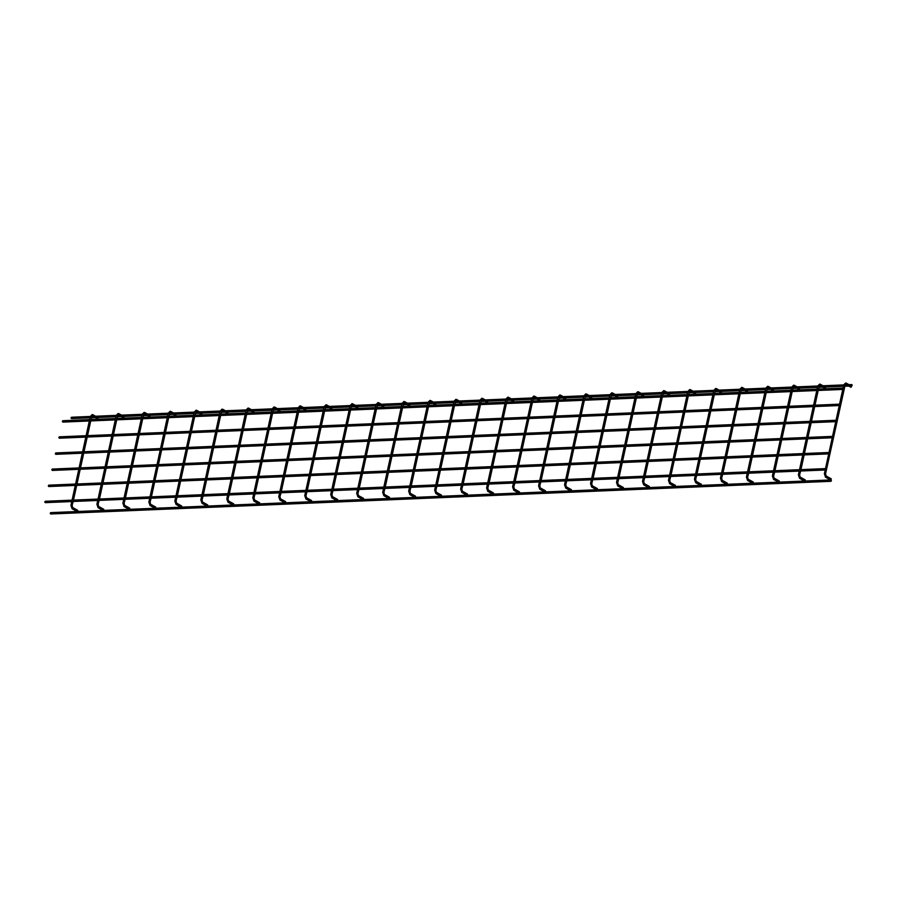<?xml version="1.0" encoding="UTF-8"?>
<svg xmlns="http://www.w3.org/2000/svg" width="897" height="897" viewBox="0 0 897 897"><rect width="100%" height="100%" fill="white"/><g stroke="black" fill="none" stroke-linecap="round" stroke-linejoin="round"><path stroke-width="1.35" d="M825.509 469.77L825.722 468.806L825.509 469.77M825.879 468.974L825.341 469.938L825.902 469.58M45.478 502.6L45.422 501.322M44.895 502.275L44.884 501.636M829.019 453.658L829.232 452.693L829.019 453.658M829.389 452.862L828.85 453.826L829.422 453.422M48.987 486.488L48.931 485.21M48.404 486.174L48.382 485.569M831.16 480.142L830.947 481.117L831.16 480.142M831.317 480.321L831.328 480.96M50.916 513.936L50.299 513.028M50.31 513.589L50.86 512.658M832.528 437.545L832.741 436.581L832.528 437.545M832.898 436.749L832.371 437.714L832.921 437.355M52.497 470.376L52.452 469.097M51.903 470.017L51.891 469.456M836.262 420.469L836.049 421.433L836.262 420.469M836.419 420.648L835.881 421.601L836.441 421.242M56.018 454.263L55.962 452.985M55.423 453.949L55.401 453.344M839.771 404.356L839.558 405.321L839.771 404.356M839.906 404.48L839.39 405.489L839.951 405.13M59.527 438.151L59.471 436.873M58.944 437.837L58.922 437.243M843.281 388.244L843.068 389.208L843.281 388.244M843.438 388.423L842.911 389.376L843.46 389.018M63.037 422.038L62.992 420.76M62.476 421.769L62.431 421.13M851.948 384.768L851.746 385.732L851.948 384.768M852.105 384.936L851.578 385.901L852.139 385.531M71.715 418.551L71.11 417.598L71.659 417.284M71.121 418.237L71.11 417.598M830.958 480.164L831.272 478.83L826.227 476.027L825.386 476.98M850.715 387.1L851.668 386.114L846.275 383.176M851.152 387.201L851.533 386.338M804.979 481.252L805.293 479.917L800.247 477.114L799.395 478.067M824.735 388.188L825.677 387.201L820.295 384.264M825.173 388.289L825.554 387.426M779 482.339L779.314 481.005L774.268 478.202L773.416 479.155M798.756 389.276L799.698 388.289L794.305 385.351M799.193 389.388L799.575 388.513M753.02 483.427L753.334 482.093L748.289 479.29L747.436 480.243M772.777 390.363L773.719 389.376L768.325 386.439M773.214 390.475L773.595 389.601M727.041 484.515L727.344 483.18L722.309 480.377L721.457 481.33M746.797 391.451L747.739 390.464L742.346 387.526M747.235 391.563L747.616 390.688M701.062 485.613L701.364 484.268L696.33 481.465L695.478 482.418M720.818 392.538L721.76 391.552L716.367 388.614M721.244 392.651L721.637 391.776M675.071 486.701L675.385 485.355L670.351 482.552L669.498 483.505M694.827 393.626L695.78 392.639L690.387 389.702M695.265 393.738L695.646 392.864M649.092 487.789L649.406 486.443L644.36 483.64L643.519 484.604M668.848 394.714L669.801 393.727L664.408 390.789M669.285 394.826L669.667 393.951M623.112 488.876L623.426 487.531L618.381 484.728L617.54 485.692M642.869 395.801L643.822 394.815L638.429 391.877M643.306 395.913L643.687 395.039M597.133 489.964L597.447 488.618L592.401 485.815L591.549 486.779M616.889 396.889L617.842 395.902L612.449 392.964M617.327 397.001L617.708 396.126M571.154 491.051L571.467 489.706L566.422 486.903L565.57 487.867M590.91 397.976L591.852 396.99L586.459 394.052M591.347 398.089L591.728 397.214M545.174 492.139L545.488 490.794L540.442 487.99L539.59 488.955M564.931 399.064L565.872 398.089L560.479 395.14M565.368 399.176L565.749 398.302M519.195 493.227L519.498 491.892L514.463 489.078L513.611 490.042M538.951 400.152L539.893 399.176L534.5 396.227M539.389 400.264L539.77 399.389M493.215 494.314L493.518 492.98L488.484 490.166L487.632 491.13M512.972 401.239L513.914 400.264L508.521 397.315M513.398 401.351L513.79 400.477M467.236 495.402L467.539 494.068L462.504 491.253L461.652 492.218M486.981 402.327L487.934 401.351L482.541 398.403M487.419 402.439L487.8 401.564M441.246 496.49L441.559 495.155L436.525 492.341L435.673 493.305M461.002 403.415L461.955 402.439L456.562 399.49M461.439 403.527L461.82 402.652M415.266 497.577L415.58 496.243L410.534 493.428L409.694 494.393M435.023 404.502L435.976 403.527L430.582 400.578M435.46 404.614L435.841 403.74M389.287 498.665L389.601 497.33L384.555 494.516L383.703 495.48M409.043 405.59L409.996 404.614L404.603 401.665M409.481 405.702L409.862 404.827M363.307 499.752L363.621 498.418L358.576 495.604L357.724 496.568M383.064 406.677L384.006 405.702L378.612 402.764M383.501 406.79L383.882 405.915M337.328 500.84L337.642 499.506L332.596 496.691L331.744 497.656M357.084 407.765L358.026 406.79L352.633 403.852M357.522 407.877L357.903 407.003M311.349 501.928L311.651 500.593L306.617 497.779L305.765 498.743M331.105 408.853L332.047 407.877L326.654 404.939M331.542 408.965L331.924 408.09M285.369 503.015L285.672 501.681L280.638 498.867L279.786 499.831M305.126 409.94L306.068 408.965L300.674 406.027M305.563 410.052L305.944 409.178M259.39 504.103L259.693 502.769L254.658 499.954L253.806 500.918M279.146 411.028L280.088 410.052L274.695 407.115M279.572 411.14L279.965 410.277M233.399 505.19L233.713 503.856L228.679 501.042L227.827 502.006M253.156 412.127L254.109 411.14L248.716 408.202M253.593 412.228L253.974 411.364M207.42 506.278L207.734 504.944L202.688 502.129L201.847 503.094M227.176 413.214L228.13 412.228L222.736 409.29M227.614 413.315L227.995 412.452M181.441 507.366L181.755 506.031L176.709 503.217L175.868 504.181M201.197 414.302L202.15 413.315L196.757 410.378M201.634 414.403L202.016 413.539M155.461 508.453L155.775 507.119L150.73 504.316L149.877 505.269M175.218 415.389L176.16 414.403L170.778 411.465M175.655 415.49L176.036 414.627M129.482 509.541L129.796 508.207L124.75 505.403L123.898 506.357M149.238 416.477L150.18 415.49L144.787 412.553M149.676 416.578L150.057 415.715M103.503 510.628L103.817 509.294L98.771 506.491L97.919 507.444M123.259 417.565L124.201 416.578L118.808 413.64M123.696 417.666L124.078 416.802M77.523 511.716L77.826 510.382L72.792 507.579L71.939 508.532M97.28 418.652L98.222 417.666L92.828 414.728M97.717 418.753L98.098 417.89M826.036 475.982L825.711 474.121L824.556 474.02M844.851 385.273L843.942 385.082M845.736 384.387L846.465 383.221L845.591 383.008L843.752 384.891L843.068 388.053M825.464 474.21L845.097 385.183L845.793 384.421L850.838 387.224M800.057 477.069L799.72 475.208L798.577 475.107M818.871 386.36L817.952 386.17M819.757 385.475L820.486 384.308L819.611 384.095L817.772 385.979L817.089 389.13M799.485 475.298L800.64 471.026M774.077 478.157L773.741 476.296L772.597 476.195M792.892 387.448L791.973 387.257M793.778 386.562L794.507 385.396L793.632 385.183L791.793 387.067L791.109 390.217M773.506 476.385L774.66 472.114M748.098 479.245L747.762 477.383L746.618 477.282M766.913 388.536L765.993 388.345M767.798 387.65L768.527 386.484L767.653 386.271L765.814 388.154L765.13 391.305M747.515 477.473L748.681 473.201M722.119 480.332L721.782 478.471L720.639 478.37M740.933 389.623L740.014 389.433M741.819 388.737L742.537 387.571L741.673 387.358L739.834 389.242L739.139 392.393M721.536 478.561L722.702 474.289M696.128 481.42L695.803 479.559L694.648 479.458M714.954 390.711L714.034 390.52M715.84 389.825L716.557 388.659L715.694 388.446L713.855 390.33L713.16 393.48M695.556 479.648L696.711 475.376M670.149 482.508L669.824 480.646L668.669 480.545M688.974 391.81L688.055 391.608M689.86 390.913L690.578 389.747L689.715 389.533L687.864 391.417L687.18 394.568M669.577 480.736L670.732 476.464M644.169 483.595L643.844 481.734L642.689 481.633M662.984 392.897L662.076 392.695M663.881 392L664.599 390.834L663.724 390.621L661.885 392.505L661.201 395.667M643.598 481.835L644.752 477.552M618.19 484.683L617.865 482.821L616.71 482.721M637.005 393.985L636.096 393.783M637.89 393.088L638.619 391.922L637.745 391.709L635.906 393.592L635.222 396.754M617.618 482.922L618.773 478.639M592.211 485.77L591.874 483.909L590.731 483.808M611.025 395.072L610.117 394.871M611.911 394.175L612.64 393.009L611.765 392.796L609.926 394.68L609.242 397.842M591.639 484.01L592.794 479.727M566.231 486.858L565.895 484.997L564.751 484.896M585.046 396.16L584.126 395.958M585.932 395.263L586.66 394.097L585.786 393.884L583.947 395.768L583.263 398.93M565.659 485.098L566.814 480.814M540.252 487.946L539.916 486.084L538.772 485.983M559.066 397.248L558.147 397.046M559.952 396.351L560.681 395.185L559.806 394.972L557.968 396.855L557.284 400.017M539.669 486.185L540.835 481.902M514.273 489.033L513.936 487.172L512.792 487.071M533.087 398.335L532.168 398.133M533.973 397.438L534.702 396.272L533.827 396.059L531.988 397.943L531.293 401.105M513.689 487.273L514.856 482.99M488.282 490.121L487.957 488.271L486.802 488.159M507.108 399.423L506.188 399.221M507.994 398.526L508.711 397.36L507.848 397.147L506.009 399.03L505.314 402.192M487.71 488.36L488.865 484.077M462.303 491.208L461.977 489.358L460.823 489.246M481.128 400.511L480.209 400.309M482.014 399.613L482.732 398.447L481.868 398.234L480.03 400.118L479.334 403.28M461.731 489.448L462.886 485.165M436.323 492.296L435.998 490.446L434.843 490.334M455.138 401.598L454.23 401.396M456.035 400.701L456.752 399.535L455.878 399.322L454.039 401.217L453.355 404.368M435.751 490.536L436.906 486.252M410.344 493.384L410.019 491.534L408.864 491.421M429.158 402.686L428.25 402.484M430.055 401.789L430.773 400.623L429.898 400.41L428.06 402.305L427.376 405.455M409.772 491.623L410.927 487.34M384.365 494.471L384.039 492.621L382.884 492.509M403.179 403.773L402.271 403.572M404.065 402.876L404.794 401.71L403.919 401.497L402.08 403.392L401.396 406.543M383.793 492.711L384.948 488.428M358.385 495.559L358.049 493.709L356.905 493.608M377.2 404.861L376.28 404.659M378.086 403.964L378.814 402.798L377.94 402.585L376.101 404.48L375.417 407.63M357.813 493.798L358.968 489.515M332.406 496.646L332.069 494.796L330.926 494.696M351.22 405.949L350.301 405.747M352.106 405.052L352.835 403.885L351.96 403.672L350.122 405.567L349.438 408.718M331.834 494.886L332.989 490.603M306.426 497.734L306.09 495.884L304.946 495.783M325.241 407.036L324.322 406.834M326.127 406.139L326.856 404.973L325.981 404.76L324.142 406.655L323.447 409.806M305.843 495.974L307.009 491.691M280.447 498.822L280.111 496.972L278.967 496.871M299.262 408.124L298.342 407.922M300.147 407.227L300.865 406.072L300.002 405.848L298.163 407.743L297.468 410.893M279.864 497.061L281.03 492.778M254.456 499.909L254.131 498.059L252.976 497.958M273.282 409.211L272.363 409.01M274.168 408.314L274.886 407.16L274.022 406.946L272.183 408.83L271.488 411.981M253.885 498.149L255.04 493.866M228.477 500.997L228.152 499.147L226.997 499.046M247.303 410.299L246.383 410.097M248.189 409.402L248.906 408.247L248.043 408.034L246.193 409.918L245.509 413.069M227.905 499.237L229.06 494.953M202.498 502.096L202.173 500.234L201.018 500.134M221.312 411.387L220.404 411.185M222.209 410.49L222.927 409.335L222.052 409.122L220.214 411.005L219.53 414.156M201.926 500.324L203.081 496.041M176.518 503.183L176.193 501.322L175.038 501.221M195.333 412.474L194.425 412.272M196.219 411.577L196.948 410.422L196.073 410.209L194.234 412.093L193.55 415.244M175.947 501.412L177.101 497.129M150.539 504.271L150.203 502.41L149.059 502.309M169.354 413.562L168.434 413.36M170.239 412.665L170.968 411.51L170.094 411.297L168.255 413.181L167.571 416.331M149.967 502.499L151.122 498.216M124.56 505.359L124.223 503.497L123.08 503.396M143.374 414.649L142.455 414.448M144.26 413.752L144.989 412.598L144.114 412.385L142.275 414.268L141.591 417.419M123.988 503.587L125.143 499.304M98.58 506.446L98.244 504.585L97.1 504.484M117.395 415.737L116.475 415.535M118.281 414.851L119.009 413.685L118.135 413.472L116.296 415.356L115.612 418.507M97.997 504.675L99.163 500.403M72.601 507.534L72.265 505.673L71.121 505.572M91.416 416.825L90.496 416.623M92.301 415.939L93.019 414.773L92.156 414.56L90.317 416.443L89.622 419.594M72.018 505.762L73.184 501.49M45.254 501.277L825.453 468.604M45.31 502.656L825.509 469.983M48.763 485.165L828.963 452.492M48.819 486.544L829.019 453.871M50.748 513.992L830.947 481.319M50.692 512.624L830.891 479.951M52.284 469.053L832.483 436.379M52.34 470.432L832.539 437.758M55.849 454.319L836.049 421.646M55.793 452.94L835.993 420.267M59.359 438.207L839.558 405.534M59.303 436.828L839.502 404.155M62.88 422.095L843.079 389.421M62.812 420.715L843.023 388.042M71.547 418.607L90.014 417.845M91.427 417.778L95.306 417.621M97.941 417.509L115.993 416.746M117.406 416.69L121.286 416.533M123.921 416.421L141.973 415.659M143.385 415.603L147.276 415.446M149.9 415.333L167.952 414.571M169.376 414.515L173.256 414.358M175.879 414.246L193.931 413.483M195.355 413.427L199.235 413.27M201.859 413.158L219.911 412.396M221.335 412.34L225.214 412.183M227.838 412.071L245.89 411.308M247.314 411.252L251.194 411.095M253.817 410.983L271.869 410.221M273.293 410.164L277.173 409.996M279.797 409.895L297.86 409.133M299.273 409.077L303.152 408.909M305.787 408.808L323.839 408.045M325.252 407.989L329.132 407.821M331.767 407.72L349.819 406.958M351.232 406.902L355.122 406.733M357.746 406.633L375.798 405.87M377.222 405.814L381.102 405.646M383.725 405.545L401.778 404.782M403.202 404.726L407.081 404.558M409.705 404.457L427.757 403.695M429.181 403.639L433.06 403.471M435.684 403.358L453.736 402.607M455.16 402.551L459.04 402.383M461.663 402.271L479.716 401.52M481.14 401.464L485.019 401.295M487.643 401.183L505.706 400.432M507.119 400.376L510.998 400.208M513.633 400.096L531.686 399.344M533.098 399.288L536.978 399.12M539.613 399.008L557.665 398.257M559.078 398.201L562.957 398.033M565.592 397.92L583.644 397.169M585.068 397.113L588.948 396.945M591.572 396.833L609.624 396.082M611.048 396.026L614.927 395.857M617.551 395.745L635.603 394.994M637.027 394.938L640.907 394.77M643.53 394.658L661.582 393.906M663.006 393.839L666.886 393.682M669.51 393.57L687.562 392.819M688.986 392.751L692.865 392.594M695.489 392.482L713.541 391.731M714.965 391.664L718.845 391.507M721.48 391.395L739.532 390.644M740.944 390.576L744.824 390.419M747.459 390.307L765.511 389.556M766.924 389.489L770.803 389.332M773.438 389.22L791.49 388.468M792.903 388.401L796.794 388.244M799.418 388.132L817.47 387.381M818.894 387.313L822.773 387.156M825.397 387.044L843.449 386.293M844.873 386.226L848.753 386.069M71.491 417.24L90.317 416.455M91.763 416.387L93.008 416.343M95.643 416.23L116.296 415.367M117.754 415.3L118.998 415.255M121.622 415.143L142.275 414.279M143.733 414.212L144.978 414.167M147.601 414.055L168.255 413.192M169.712 413.125L170.957 413.069M173.581 412.968L194.234 412.104M195.692 412.037L196.936 411.981M199.56 411.88L220.214 411.017M221.671 410.949L222.916 410.893M225.539 410.792L246.193 409.918M247.65 409.862L248.895 409.806M251.519 409.705L272.172 408.83M273.63 408.774L274.874 408.718M277.509 408.617L298.163 407.743M299.609 407.687L300.854 407.63M303.489 407.53L324.142 406.655M325.589 406.599L326.844 406.543M329.468 406.431L350.122 405.567M351.579 405.511L352.824 405.455M355.447 405.343L376.101 404.48M377.559 404.424L378.803 404.368M381.427 404.255L402.08 403.392M403.538 403.336L404.782 403.28M407.406 403.168L428.06 402.305M429.517 402.248L430.762 402.192M433.386 402.08L454.039 401.217M455.497 401.161L456.741 401.105M459.365 400.993L480.018 400.129M481.476 400.073L482.721 400.017M485.355 399.905L506.009 399.042M507.455 398.986L508.7 398.93M511.335 398.817L531.988 397.954M533.435 397.898L534.679 397.842M537.314 397.73L557.968 396.866M559.425 396.81L560.67 396.754M563.294 396.642L583.947 395.779M585.405 395.723L586.649 395.667M589.273 395.555L609.926 394.691M611.384 394.635L612.629 394.579M615.252 394.467L635.906 393.604M637.363 393.548L638.608 393.491M641.232 393.379L661.885 392.516M663.343 392.449L664.587 392.404M667.211 392.292L687.864 391.428M689.322 391.361L690.567 391.316M693.202 391.204L713.844 390.341M715.301 390.273L716.546 390.229M719.181 390.117L739.834 389.253M741.281 389.186L742.525 389.141M745.16 389.029L765.814 388.166M767.271 388.098L768.516 388.053M771.14 387.941L791.793 387.078M793.251 387.011L794.495 386.966M797.119 386.854L817.772 385.99M819.23 385.923L820.475 385.878M823.098 385.766L843.752 384.903M845.209 384.835L846.454 384.791M849.078 384.678L851.69 384.566M825.195 469.994L824.365 473.829L825.565 477.226L830.487 479.962M842.765 389.433L839.547 404.166M839.256 405.545L836.038 420.278M835.735 421.657L832.528 436.379M832.225 437.77L829.019 452.492M828.716 453.882L825.498 468.604M799.216 471.082L798.386 474.917L799.586 478.314L804.497 481.05M816.786 390.52L813.568 405.242M813.265 406.633L810.058 421.355M809.756 422.745L806.549 437.467M806.246 438.857L803.039 453.579M802.737 454.97L799.519 469.692M818.501 389.074L819.667 385.463L824.859 388.311M818.199 390.464L814.992 405.186M814.689 406.576L811.482 421.298M811.18 422.689L807.962 437.411M807.659 438.801L804.452 453.523M804.149 454.914L800.943 469.636M773.236 472.17L772.407 476.004L773.595 479.402L778.518 482.138M790.806 391.608L787.588 406.33M787.286 407.72L784.079 422.442M783.776 423.833L780.569 438.555M780.267 439.945L777.049 454.667M776.746 456.057L773.539 470.779M792.522 390.161L793.688 386.551L798.879 389.399M792.219 391.552L789.012 406.274M788.71 407.664L785.503 422.386M785.2 423.776L781.982 438.498M781.679 439.889L778.473 454.611M778.17 456.001L774.963 470.723M747.257 473.257L746.416 477.092L747.616 480.489L752.538 483.225M764.827 392.695L761.609 407.417M761.306 408.808L758.1 423.53M757.797 424.92L754.59 439.642M754.287 441.032L751.069 455.754M750.767 457.145L747.56 471.867M766.543 391.249L767.709 387.639L772.889 390.498M766.24 392.639L763.033 407.361M762.73 408.752L759.524 423.474M759.221 424.864L756.003 439.586M755.7 440.976L752.493 455.698M752.191 457.089L748.984 471.811M721.278 474.345L720.437 478.179L721.637 481.577L726.559 484.313M738.836 393.783L735.63 408.505M735.327 409.895L732.12 424.617M731.817 426.008L728.599 440.73M728.297 442.12L725.09 456.842M724.787 458.232L721.58 472.954M740.563 392.337L741.729 388.726L746.909 391.585M740.26 393.727L737.054 408.449M736.751 409.839L733.533 424.561M733.23 425.952L730.023 440.674M729.721 442.064L726.514 456.786M726.211 458.176L723.004 472.898M695.298 475.432L694.457 479.267L695.657 482.664L700.579 485.4M712.857 394.871L709.65 409.593M709.348 410.983L706.141 425.705M705.838 427.095L702.62 441.817M702.317 443.208L699.111 457.93M698.808 459.32L695.601 474.042M714.584 393.424L715.75 389.814L720.93 392.673M714.281 394.815L711.074 409.537M710.772 410.927L707.554 425.649M707.251 427.039L704.044 441.761M703.741 443.152L700.535 457.874M700.232 459.264L697.014 473.986M669.319 476.52L668.478 480.355L669.678 483.752L674.6 486.499M686.878 395.958L683.671 410.68M683.368 412.071L680.161 426.793M679.859 428.183L676.641 442.905M676.338 444.295L673.131 459.017M672.828 460.408L669.622 475.13M688.604 394.512L689.771 390.901L694.951 393.761M688.302 395.902L685.095 410.624M684.792 412.015L681.574 426.737M681.272 428.127L678.065 442.849M677.762 444.239L674.555 458.961M674.252 460.352L671.034 475.074M643.34 477.608L642.499 481.442L643.698 484.84L648.621 487.587M660.898 397.046L657.692 411.768M657.389 413.158L654.171 427.88M653.868 429.271L650.661 443.993M650.359 445.383L647.152 460.105M646.849 461.495L643.642 476.217M662.625 395.599L663.791 392L668.971 394.848M662.322 396.99L659.104 411.712M658.802 413.102L655.595 427.824M655.292 429.215L652.085 443.937M651.783 445.327L648.565 460.049M648.262 461.439L645.055 476.161M617.349 478.695L616.519 482.53L617.719 485.927L622.641 488.674M634.919 398.133L631.712 412.867M631.41 414.246L628.192 428.968M627.889 430.358L624.682 445.08M624.379 446.471L621.173 461.193M620.87 462.583L617.652 477.305M636.646 396.687L637.801 393.088L642.992 395.936M636.343 398.077L633.125 412.799M632.822 414.19L629.616 428.912M629.313 430.302L626.106 445.024M625.803 446.414L622.585 461.136M622.283 462.527L619.076 477.249M591.37 479.783L590.54 483.618L591.74 487.015L596.651 489.762M608.94 399.221L605.722 413.954M605.419 415.333L602.212 430.055M601.909 431.446L598.703 446.168M598.4 447.558L595.193 462.28M594.89 463.671L591.672 478.393M610.655 397.775L611.821 394.175L617.013 397.023M610.352 399.165L607.146 413.887M606.843 415.277L603.636 429.999M603.333 431.39L600.127 446.112M599.824 447.502L596.606 462.224M596.303 463.614L593.096 478.336M565.39 480.87L564.561 484.705L565.749 488.103L570.671 490.85M582.96 400.309L579.742 415.042M579.44 416.421L576.233 431.154M575.93 432.533L572.723 447.255M572.421 448.646L569.203 463.368M568.9 464.758L565.693 479.48M584.676 398.862L585.842 395.263L591.033 398.111M584.373 400.253L581.166 414.975M580.864 416.365L577.657 431.087M577.354 432.477L574.136 447.199M573.833 448.59L570.627 463.312M570.324 464.702L567.117 479.424M539.411 481.958L538.57 485.793L539.77 489.19L544.692 491.937M556.981 401.408L553.763 416.13M553.46 417.509L550.253 432.242M549.951 433.621L546.744 448.343M546.441 449.733L543.223 464.455M542.92 465.846L539.714 480.568M558.696 399.95L559.863 396.351L565.054 399.199M558.394 401.34L555.187 416.062M554.884 417.453L551.677 432.175M551.375 433.565L548.157 448.287M547.854 449.677L544.647 464.399M544.344 465.79L541.138 480.512M513.432 483.046L512.591 486.88L513.79 490.278L518.713 493.025M530.99 402.495L527.784 417.217M527.481 418.596L524.274 433.329M523.971 434.709L520.765 449.442M520.462 450.821L517.244 465.543M516.941 466.933L513.734 481.655M532.717 401.037L533.883 397.438L539.063 400.286M532.414 402.428L529.208 417.15M528.905 418.54L525.687 433.262M525.384 434.653L522.177 449.375M521.875 450.765L518.668 465.487M518.365 466.877L515.158 481.599M487.452 484.133L486.611 487.968L487.811 491.365L492.733 494.112M505.011 403.583L501.804 418.305M501.501 419.695L498.295 434.417M497.992 435.796L494.774 450.529M494.471 451.909L491.264 466.642M490.962 468.021L487.755 482.743M506.738 402.125L507.904 398.526L513.084 401.374M506.435 403.515L503.228 418.237M502.925 419.628L499.707 434.35M499.405 435.74L496.198 450.462M495.895 451.853L492.688 466.575M492.386 467.965L489.168 482.687M461.473 485.221L460.632 489.056L461.832 492.453L466.754 495.2M479.032 404.67L475.825 419.392M475.522 420.783L472.315 435.505M472.013 436.895L468.795 451.617M468.492 452.996L465.285 467.729M464.982 469.109L461.776 483.831M480.758 403.213L481.924 399.613L487.105 402.461M480.456 404.603L477.249 419.325M476.946 420.715L473.728 435.437M473.425 436.828L470.219 451.55M469.916 452.94L466.709 467.662M466.406 469.053L463.188 483.775M435.493 486.309L434.653 490.143L435.852 493.541L440.775 496.288M453.052 405.758L449.846 420.48M449.543 421.87L446.325 436.592M446.022 437.983L442.815 452.705M442.513 454.084L439.306 468.817M439.003 470.196L435.796 484.929M454.779 404.3L455.945 400.701L461.125 403.549M454.476 405.691L451.258 420.413M450.956 421.803L447.749 436.525M447.446 437.915L444.239 452.637M443.937 454.028L440.73 468.75M440.427 470.14L437.209 484.862M409.503 487.396L408.673 491.231L409.873 494.628L414.795 497.375M427.073 406.846L423.866 421.568M423.563 422.958L420.345 437.68M420.043 439.07L416.836 453.792M416.533 455.183L413.326 469.905M413.024 471.284L409.806 486.017M428.8 405.399L429.955 401.789L435.146 404.637M428.497 406.778L425.279 421.5M424.976 422.891L421.769 437.613M421.467 439.003L418.26 453.725M417.957 455.115L414.739 469.837M414.436 471.228L411.23 485.95M383.524 488.484L382.694 492.33L383.894 495.716L388.816 498.463M401.094 407.933L397.887 422.655M397.584 424.046L394.366 438.768M394.063 440.158L390.857 454.88M390.554 456.27L387.347 470.992M387.044 472.383L383.826 487.105M402.82 406.487L403.975 402.876L409.167 405.724M402.518 407.866L399.3 422.599M398.997 423.978L395.79 438.7M395.487 440.091L392.281 454.813M391.978 456.203L388.76 470.925M388.457 472.315L385.25 487.037M357.544 489.571L356.714 493.417L357.903 496.803L362.825 499.551M375.114 409.021L371.896 423.743M371.593 425.133L368.387 439.855M368.084 441.246L364.877 455.968M364.574 457.358L361.368 472.08M361.065 473.47L357.847 488.192M376.83 407.574L377.996 403.964L383.187 406.812M376.527 408.954L373.32 423.687M373.017 425.066L369.811 439.788M369.508 441.178L366.29 455.9M365.987 457.291L362.78 472.013M362.478 473.403L359.271 488.125M331.565 490.67L330.724 494.505L331.924 497.891L336.846 500.638M349.135 410.108L345.917 424.83M345.614 426.221L342.407 440.943M342.105 442.333L338.898 457.055M338.595 458.445L335.377 473.168M335.074 474.558L331.868 489.28M350.85 408.662L352.016 405.052L357.208 407.9M350.548 410.041L347.341 424.774M347.038 426.153L343.831 440.887M343.529 442.266L340.311 456.988M340.008 458.378L336.801 473.1M336.498 474.491L333.292 489.213M305.585 491.758L304.745 495.593L305.944 498.979L310.867 501.726M323.144 411.196L319.937 425.918M319.635 427.308L316.428 442.03M316.125 443.421L312.918 458.143M312.616 459.533L309.398 474.255M309.095 475.645L305.888 490.367M324.871 409.75L326.037 406.139L331.217 408.987M324.568 411.14L321.361 425.862M321.059 427.241L317.852 441.974M317.549 443.353L314.331 458.075M314.028 459.466L310.822 474.188M310.519 475.578L307.312 490.3M279.606 492.845L278.765 496.68L279.965 500.066L284.887 502.813M297.165 412.284L293.958 427.006M293.655 428.396L290.449 443.118M290.146 444.508L286.928 459.23M286.625 460.621L283.418 475.343M283.116 476.733L279.909 491.455M298.892 410.837L300.058 407.227L305.238 410.075M298.589 412.228L295.382 426.95M295.079 428.329L291.861 443.062M291.559 444.441L288.352 459.174M288.049 460.553L284.842 475.275M284.54 476.666L281.333 491.388M253.627 493.933L252.786 497.768L253.986 501.154L258.908 503.901M271.186 413.371L267.979 428.093M267.676 429.484L264.469 444.206M264.166 445.596L260.949 460.318M260.646 461.708L257.439 476.43M257.136 477.821L253.929 492.543M272.912 411.925L274.078 408.314L279.259 411.162M272.61 413.315L269.403 428.037M269.1 429.428L265.882 444.15M265.579 445.529L262.373 460.262M262.07 461.641L258.863 476.374M258.56 477.753L255.342 492.475M227.647 495.021L226.806 498.855L228.006 502.253L232.928 504.989M245.206 414.459L241.999 429.181M241.697 430.571L238.49 445.293M238.187 446.684L234.969 461.406M234.666 462.796L231.46 477.518M231.157 478.908L227.95 493.63M246.933 413.012L248.099 409.402L253.279 412.25M246.63 414.403L243.412 429.125M243.109 430.515L239.903 445.237M239.6 446.628L236.393 461.35M236.09 462.729L232.884 477.462M232.581 478.841L229.363 493.563M201.657 496.108L200.827 499.943L202.027 503.34L206.949 506.076M219.227 415.546L216.02 430.268M215.717 431.659L212.499 446.381M212.197 447.771L208.99 462.493M208.687 463.884L205.48 478.606M205.178 479.996L201.96 494.718M220.954 414.1L222.12 410.49L227.3 413.338M220.651 415.49L217.433 430.212M217.13 431.603L213.923 446.325M213.621 447.715L210.414 462.437M210.111 463.816L206.893 478.55M206.59 479.929L203.384 494.662M175.677 497.196L174.848 501.031L176.047 504.428L180.97 507.164M193.247 416.634L190.041 431.356M189.738 432.746L186.52 447.468M186.217 448.859L183.01 463.581M182.708 464.971L179.501 479.693M179.198 481.084L175.98 495.806M194.974 415.188L196.129 411.577L201.32 414.425M194.671 416.578L191.453 431.3M191.151 432.69L187.944 447.412M187.641 448.803L184.434 463.525M184.132 464.915L180.914 479.637M180.611 481.016L177.404 495.749M149.698 498.284L148.868 502.118L150.068 505.516L154.979 508.251M167.268 417.722L164.05 432.444M163.747 433.834L160.541 448.556M160.238 449.946L157.031 464.668M156.728 466.059L153.522 480.781M153.219 482.171L150.001 496.893M168.984 416.275L170.15 412.665L175.341 415.513M168.681 417.666L165.474 432.388M165.171 433.778L161.965 448.5M161.662 449.89L158.455 464.612M158.152 466.003L154.934 480.725M154.632 482.115L151.425 496.837M123.719 499.371L122.889 503.206L124.078 506.603L129 509.339M141.289 418.809L138.071 433.531M137.768 434.922L134.561 449.644M134.258 451.034L131.052 465.756M130.749 467.146L127.531 481.868M127.228 483.259L124.021 497.981M143.004 417.363L144.17 413.752L149.362 416.6M142.701 418.753L139.495 433.475M139.192 434.866L135.985 449.588M135.682 450.978L132.464 465.7M132.162 467.09L128.955 481.812M128.652 483.203L125.445 497.925M97.739 500.459L96.898 504.293L98.098 507.691L103.02 510.427M115.309 419.897L112.091 434.619M111.789 436.009L108.582 450.731M108.279 452.122L105.072 466.844M104.77 468.234L101.552 482.956M101.249 484.346L98.042 499.068M117.025 418.451L118.191 414.84L123.371 417.688M116.722 419.841L113.515 434.563M113.213 435.953L110.006 450.675M109.703 452.066L106.485 466.788M106.182 468.178L102.976 482.9M102.673 484.29L99.466 499.012M71.76 501.546L70.919 505.381L72.119 508.778L77.041 511.514M89.319 420.985L86.112 435.707M85.809 437.097L82.602 451.819M82.3 453.209L79.093 467.931M78.79 469.322L75.572 484.044M75.27 485.434L72.063 500.156M91.046 419.538L92.212 415.928L97.392 418.776M90.743 420.928L87.536 435.65M87.233 437.041L84.015 451.763M83.713 453.153L80.506 467.875M80.203 469.266L76.996 483.988M76.694 485.378L73.487 500.1"/></g></svg>
